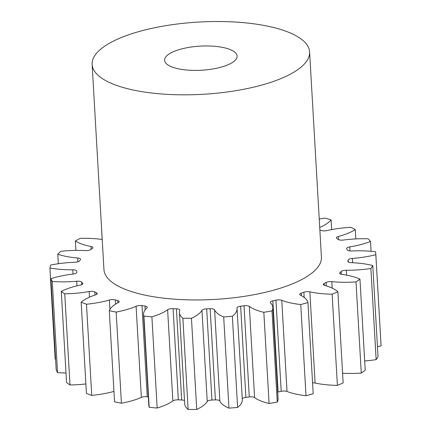 <?xml version="1.0" encoding="UTF-8"?>
<svg xmlns="http://www.w3.org/2000/svg" width="431" height="431" viewBox="0 0 431 431"><rect width="100%" height="100%" fill="white"/><g stroke="black" fill="none" stroke-linecap="round" stroke-linejoin="round"><path stroke-width="0.65" d="M234.13 61.267A36.306 12.057 176.7 0 1 193.848 70.388A36.306 12.057 176.7 0 1 164.61 60.265A36.306 12.057 176.7 0 1 167.589 55.087A36.306 12.057 176.7 0 1 207.871 45.966A36.306 12.057 176.7 0 1 237.104 56.089A36.306 12.057 176.7 0 1 234.13 61.267M101.048 48.902A108.919 36.177 176.7 0 1 221.895 21.55A108.919 36.177 176.7 0 1 309.598 51.909A108.919 36.177 176.7 0 1 300.671 67.451A108.919 36.177 176.7 0 1 179.824 94.804A108.919 36.177 176.7 0 1 92.121 64.445A108.919 36.177 176.7 0 1 101.048 48.902M309.598 51.909L321.424 257.038A108.919 36.177 176.7 0 1 312.497 272.581A108.919 36.177 176.7 0 1 191.65 299.933A108.919 36.177 176.7 0 1 103.946 269.574L92.121 64.445M377.464 346.723A51.742 17.186 -3.3 0 0 381.079 345.856A163.381 54.268 176.7 0 0 381.052 345.069L375.794 253.902A163.381 54.268 176.7 0 0 375.552 251.801A51.742 17.186 -3.3 0 0 351.712 250.977A4.601 1.53 176.7 0 1 347.224 249.899A136.148 45.223 -3.3 0 0 346.68 248.784A4.601 1.53 176.7 0 1 346.616 248.558A4.601 1.53 176.7 0 1 346.993 247.9A4.601 1.53 176.7 0 1 349.735 246.915A51.742 17.186 -3.3 0 0 370.504 241.452A163.381 54.268 176.7 0 0 368.079 238.79A51.742 17.186 -3.3 0 0 343.464 240.045A4.601 1.53 176.7 0 1 338.136 239.42A136.148 45.223 -3.3 0 0 336.756 238.429A4.601 1.53 176.7 0 1 336.358 237.853A4.601 1.53 176.7 0 1 336.735 237.195A4.601 1.53 176.7 0 1 338.443 236.436A51.742 17.186 -3.3 0 0 355.273 229.588A163.381 54.268 176.7 0 0 350.845 227.32A51.742 17.186 -3.3 0 0 326.994 230.574A4.601 1.53 176.7 0 1 321.165 230.445A136.148 45.223 -3.3 0 0 319.861 229.949M364.68 360.957A51.742 17.186 -3.3 0 0 376.144 359.632A163.381 54.268 176.7 0 0 378.041 356.706L372.788 265.539A51.742 17.186 -3.3 0 0 351.227 262.684A4.601 1.53 176.7 0 1 347.828 261.407A4.601 1.53 176.7 0 1 347.855 261.213A136.148 45.223 -3.3 0 0 348.183 260.044A4.601 1.53 176.7 0 1 348.544 259.543A4.601 1.53 176.7 0 1 352.418 258.428A51.742 17.186 -3.3 0 0 375.821 254.683A163.381 54.268 176.7 0 0 375.794 253.902M342.586 373.224A51.742 17.186 -3.3 0 0 361.27 373.084A163.381 54.268 176.7 0 0 365.219 370.299L359.96 279.132A51.742 17.186 -3.3 0 0 342.036 274.428A4.601 1.53 176.7 0 1 339.703 273.243A4.601 1.53 176.7 0 1 339.994 272.667A136.148 45.223 -3.3 0 0 341.174 271.514A4.601 1.53 176.7 0 1 341.298 271.401A4.601 1.53 176.7 0 1 346.319 270.248A51.742 17.186 -3.3 0 0 370.886 268.465A163.381 54.268 176.7 0 0 372.788 265.539M272.828 307.459L278.081 398.627A51.742 17.186 -3.3 0 1 277.268 402.058L272.009 310.891A51.742 17.186 -3.3 0 0 272.828 307.459A51.742 17.186 -3.3 0 0 270.496 302.783A4.601 1.53 176.7 0 1 270.285 302.368A4.601 1.53 176.7 0 1 270.663 301.711A4.601 1.53 176.7 0 1 272.845 300.838A136.148 45.223 -3.3 0 0 275.942 300.154A4.601 1.53 176.7 0 1 281.761 300.294L287.019 391.461A51.742 17.186 -3.3 0 0 306.005 395.712A163.381 54.268 176.7 0 0 313.197 393.713L307.939 302.546A51.742 17.186 -3.3 0 0 300.359 295.127A4.601 1.53 176.7 0 1 299.674 294.389A4.601 1.53 176.7 0 1 300.051 293.732A4.601 1.53 176.7 0 1 301.274 293.118A136.148 45.223 -3.3 0 0 303.882 292.218A4.601 1.53 176.7 0 1 309.846 291.857L315.104 383.024A51.742 17.186 -3.3 0 0 337.392 385.368A163.381 54.268 176.7 0 0 343.141 382.9L337.882 291.728A51.742 17.186 -3.3 0 0 324.721 285.473A4.601 1.53 176.7 0 1 323.309 284.476A4.601 1.53 176.7 0 1 323.686 283.819A4.601 1.53 176.7 0 1 324.139 283.528A136.148 45.223 -3.3 0 0 326.089 282.467A4.601 1.53 176.7 0 1 331.827 281.626A51.742 17.186 -3.3 0 0 356.011 281.917A163.381 54.268 176.7 0 0 359.96 279.132M272.845 300.838L278.103 392.005A4.601 1.53 -3.3 0 0 277.709 392.097M237.055 308.499L242.308 399.672A51.742 17.186 -3.3 0 1 238.068 407.053A51.742 17.186 -3.3 0 1 237.61 407.419L232.352 316.252A51.742 17.186 -3.3 0 0 232.815 315.885A51.742 17.186 -3.3 0 0 237.055 308.499A51.742 17.186 -3.3 0 0 236.996 307.955A4.601 1.53 176.7 0 1 236.991 307.912A4.601 1.53 176.7 0 1 237.368 307.255A4.601 1.53 176.7 0 1 240.638 306.193L245.896 397.366A4.601 1.53 -3.3 0 0 242.626 398.422A4.601 1.53 -3.3 0 0 242.265 398.907M206.675 308.86L211.928 400.027A4.601 1.53 -3.3 0 0 207.51 401.175A4.601 1.53 -3.3 0 0 207.225 401.493L201.972 310.325A4.601 1.53 176.7 0 1 202.258 310.008A4.601 1.53 176.7 0 1 206.675 308.86A136.148 45.223 -3.3 0 0 210.145 308.72A4.601 1.53 176.7 0 1 214.611 309.808A51.742 17.186 -3.3 0 0 223.694 316.968A163.381 54.268 176.7 0 0 232.352 316.252M319.721 227.444A51.742 17.186 -3.3 0 0 328.584 222.369A51.742 17.186 -3.3 0 0 331.083 219.848A163.381 54.268 176.7 0 0 324.931 218.113A51.742 17.186 -3.3 0 0 319.231 219.029M201.972 310.325A51.742 17.186 -3.3 0 1 198.756 313.903A51.742 17.186 -3.3 0 1 191.461 318.283L196.719 409.45A51.742 17.186 -3.3 0 0 204.008 405.07A51.742 17.186 -3.3 0 0 207.225 401.493M331.644 229.604L331.083 219.848M315.104 383.024A4.601 1.53 -3.3 0 0 312.572 382.82M287.019 391.461A4.601 1.53 -3.3 0 0 281.201 391.321L275.942 300.154M278.103 392.005A136.148 45.223 -3.3 0 0 281.201 391.321M277.268 402.058A163.381 54.268 176.7 0 1 269.084 403.459L263.826 312.292A51.742 17.186 -3.3 0 1 249.339 306.403L254.592 397.576A51.742 17.186 -3.3 0 0 269.084 403.459M254.592 397.576A4.601 1.53 -3.3 0 0 249.285 396.94L244.027 305.768A4.601 1.53 176.7 0 1 249.339 306.403M245.896 397.366A136.148 45.223 -3.3 0 0 249.285 396.94M237.61 407.419A163.381 54.268 176.7 0 1 228.953 408.135L223.694 316.968M214.611 309.808L219.864 400.981A51.742 17.186 -3.3 0 0 228.953 408.135M219.864 400.981A4.601 1.53 -3.3 0 0 215.403 399.887L210.145 308.72M211.928 400.027A136.148 45.223 -3.3 0 0 215.403 399.887M196.719 409.45A163.381 54.268 176.7 0 1 188.126 409.439L182.873 318.267A51.742 17.186 -3.3 0 1 179.436 312.594A51.742 17.186 -3.3 0 1 179.759 310.293A4.601 1.53 176.7 0 0 179.792 310.088A4.601 1.53 176.7 0 0 176.424 308.817A136.148 45.223 -3.3 0 1 173.084 308.666L178.342 399.833A136.148 45.223 -3.3 0 0 181.677 399.984L176.424 308.817M179.436 312.594L184.694 403.761A51.742 17.186 -3.3 0 0 188.126 409.439M184.511 400.593A4.601 1.53 -3.3 0 0 181.677 399.984M178.342 399.833A4.601 1.53 -3.3 0 0 172.874 400.911L167.616 309.738A4.601 1.53 176.7 0 1 173.084 308.666M141.988 305.617L147.246 396.784A4.601 1.53 -3.3 0 0 141.352 397.404A51.742 17.186 -3.3 0 1 121.418 403.238L116.165 312.071A51.742 17.186 -3.3 0 0 136.094 306.236A4.601 1.53 176.7 0 1 141.988 305.617A136.148 45.223 -3.3 0 0 144.978 306.053A4.601 1.53 176.7 0 1 147.283 307.233A4.601 1.53 176.7 0 1 146.982 307.82A51.742 17.186 -3.3 0 0 143.582 314.474L148.84 405.641A51.742 17.186 -3.3 0 0 149.18 407.284A163.381 54.268 176.7 0 0 157.159 408.028A51.742 17.186 -3.3 0 0 172.874 400.911M147.246 396.784A136.148 45.223 -3.3 0 0 148.339 396.951M121.418 403.238A163.381 54.268 176.7 0 1 114.549 401.816L109.291 310.649A51.742 17.186 -3.3 0 1 118.331 302.557A4.601 1.53 176.7 0 0 119.171 301.598A4.601 1.53 176.7 0 0 117.787 300.601A136.148 45.223 -3.3 0 1 115.33 299.911L115.573 304.141M85.871 383.951A51.742 17.186 -3.3 0 1 70 384.964L64.742 293.797A51.742 17.186 -3.3 0 0 89.169 291.528A4.601 1.53 176.7 0 1 94.793 291.906A136.148 45.223 -3.3 0 0 96.56 292.811A4.601 1.53 176.7 0 1 97.228 293.543A4.601 1.53 176.7 0 1 95.607 294.82A51.742 17.186 -3.3 0 0 81.157 302.201L86.415 393.374A163.381 54.268 176.7 0 0 91.744 395.389A51.742 17.186 -3.3 0 0 113.946 391.402M70 384.964A163.381 54.268 176.7 0 1 66.546 382.486L61.288 291.313A51.742 17.186 -3.3 0 1 80.241 285.106A4.601 1.53 176.7 0 0 82.827 283.571A4.601 1.53 176.7 0 0 82.628 283.162A136.148 45.223 -3.3 0 1 81.658 282.1L81.804 284.616M55.577 359.222A51.742 17.186 -3.3 0 1 55.179 359.147L49.921 267.98A51.742 17.186 -3.3 0 0 72.801 269.833A4.601 1.53 176.7 0 1 76.761 271.115A136.148 45.223 -3.3 0 0 76.761 271.142A136.148 45.223 -3.3 0 0 76.869 272.268A4.601 1.53 176.7 0 1 76.874 272.306A4.601 1.53 176.7 0 1 73.195 274.024A51.742 17.186 -3.3 0 0 50.933 278.668L56.192 369.836A163.381 54.268 176.7 0 0 57.549 372.626A51.742 17.186 -3.3 0 0 65.997 373.009M102.174 239.464L101.581 229.206A163.381 54.268 176.7 0 1 101.619 229.195M102.212 239.469A51.742 17.186 -3.3 0 0 80.252 238.359A163.381 54.268 176.7 0 0 75.366 241.004A51.742 17.186 -3.3 0 0 91.038 246.527A4.601 1.53 176.7 0 1 92.886 247.631A4.601 1.53 176.7 0 1 92.358 248.401A136.148 45.223 -3.3 0 0 90.779 249.511A4.601 1.53 176.7 0 1 85.295 250.578A51.742 17.186 -3.3 0 0 60.723 251.332A163.381 54.268 176.7 0 0 57.776 254.209A51.742 17.186 -3.3 0 0 77.677 258.013A4.601 1.53 176.7 0 1 80.527 259.257A4.601 1.53 176.7 0 1 80.403 259.645A136.148 45.223 -3.3 0 0 79.643 260.814A4.601 1.53 176.7 0 1 74.919 262.269A51.742 17.186 -3.3 0 0 50.739 265.054A163.381 54.268 176.7 0 0 49.921 267.98M57.549 372.626L52.291 281.459A163.381 54.268 176.7 0 1 50.933 278.668M52.291 281.459A51.742 17.186 -3.3 0 0 76.713 281.244A4.601 1.53 176.7 0 1 81.658 282.1M64.742 293.797A163.381 54.268 176.7 0 1 61.288 291.313M91.744 395.389L86.486 304.221A163.381 54.268 176.7 0 1 81.157 302.201M86.486 304.221A51.742 17.186 -3.3 0 0 109.388 300.035A4.601 1.53 176.7 0 1 115.33 299.911M116.165 312.071A163.381 54.268 176.7 0 1 109.291 310.649M143.582 314.474A51.742 17.186 -3.3 0 0 143.922 316.117A163.381 54.268 176.7 0 0 151.901 316.86A51.742 17.186 -3.3 0 0 167.616 309.738M191.461 318.283A163.381 54.268 176.7 0 1 182.873 318.267M240.638 306.193A136.148 45.223 -3.3 0 0 244.027 305.768M272.009 310.891A163.381 54.268 176.7 0 1 263.826 312.292M281.761 300.294A51.742 17.186 -3.3 0 0 300.746 304.539A163.381 54.268 176.7 0 0 307.939 302.546M309.846 291.857A51.742 17.186 -3.3 0 0 332.134 294.201A163.381 54.268 176.7 0 0 337.882 291.728M355.812 238.919L355.273 229.588M371.075 251.321L370.504 241.452M381.079 345.856L375.821 254.683M376.144 359.632L370.886 268.465M361.27 373.084L356.011 281.917M337.392 385.368L332.134 294.201M306.005 395.712L300.746 304.539M157.159 408.028L151.901 316.86M149.18 407.284L143.922 316.117M58.325 263.734L57.776 254.209M75.904 250.395L75.366 241.004M338.443 236.436L338.626 239.69M349.735 246.915L349.967 250.944M352.418 258.428L352.666 262.748M346.319 270.248L346.605 275.161M324.139 283.528L324.241 285.322M301.274 293.118L301.42 295.671M91.189 249.215L91.038 246.527M77.892 261.816L77.677 258.013M73.044 274.041L72.801 269.833M76.977 285.85L76.713 281.244M82.677 283.997L82.628 283.162M89.497 297.174L89.169 291.528M94.793 291.906L94.971 295.036M96.646 294.346L96.56 292.811M109.927 309.388L109.388 300.035M117.911 302.777L117.787 300.601M141.352 397.404L136.094 306.236M145.193 309.787L144.978 306.053M304.184 297.428L303.882 292.218M326.289 285.92L326.089 282.467M331.827 281.626L332.199 288.107M339.994 272.667L340.059 273.787M341.336 274.305L341.174 271.514M347.855 261.213L347.876 261.601M348.296 262.026L348.183 260.044"/></g></svg>
